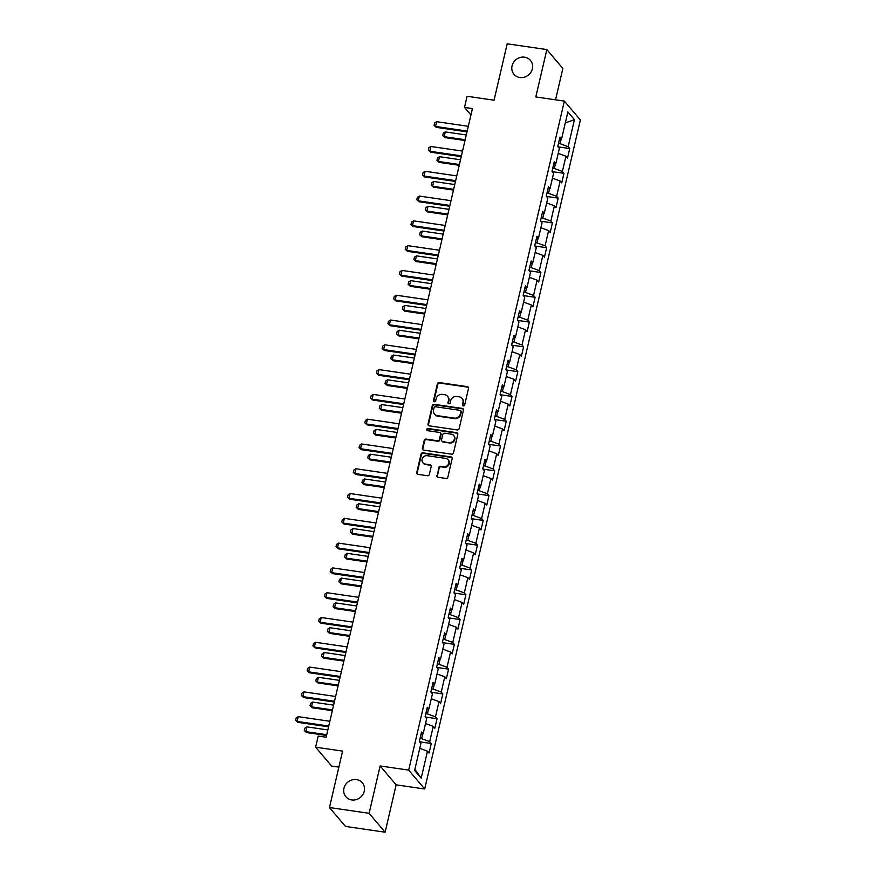 <?xml version="1.0" encoding="UTF-8"?>
<svg xmlns="http://www.w3.org/2000/svg" width="876" height="876" viewBox="0 0 876 876"><rect width="100%" height="100%" fill="white"/><g stroke="black" fill="none" stroke-linecap="round" stroke-linejoin="round"><path stroke-width="1.31" d="M463.305 405.938A1.161 1.062 -40.3 0 0 464.652 404.997L468.507 388.429A1.653 1.522 -40.3 0 0 467.313 386.644L439.292 382.56A1.653 1.522 -40.3 0 0 437.365 383.885L433.51 400.463A1.161 1.062 -40.3 0 0 434.343 401.712A1.161 1.062 -40.3 0 0 435.69 400.781L436.193 398.635A5.289 4.862 -40.3 0 1 442.336 394.375L444.669 394.715A5.289 4.862 -40.3 0 1 448.49 400.431L447.986 402.577A1.161 1.062 -40.3 0 0 448.83 403.825A1.161 1.062 -40.3 0 0 450.165 402.894L450.669 400.748A5.289 4.862 -40.3 0 1 456.812 396.478L459.144 396.817A5.289 4.862 -40.3 0 1 462.966 402.544L462.473 404.679A1.161 1.062 -40.3 0 0 463.305 405.938M356.466 779.596A10.786 9.899 -40.3 0 0 345.319 784.973A10.786 9.899 -40.3 0 0 345.867 796.733A10.786 9.899 -40.3 0 0 351.725 799.93A10.786 9.899 -40.3 0 0 362.872 794.554A10.786 9.899 -40.3 0 0 362.325 782.794A10.786 9.899 -40.3 0 0 356.466 779.596M524.571 57.181A10.786 9.899 -40.3 0 0 513.424 62.557A10.786 9.899 -40.3 0 0 513.982 74.318A10.786 9.899 -40.3 0 0 519.84 77.515A10.786 9.899 -40.3 0 0 530.987 72.139A10.786 9.899 -40.3 0 0 530.429 60.378A10.786 9.899 -40.3 0 0 524.571 57.181M436.894 475.504A1.653 1.522 -40.3 0 0 438.088 477.289L445.95 478.438A1.653 1.522 -40.3 0 0 447.866 477.102L452.147 458.695A1.653 1.522 -40.3 0 0 450.954 456.911L422.933 452.826A1.653 1.522 -40.3 0 0 421.017 454.162L416.735 472.569A1.653 1.522 -40.3 0 0 417.929 474.354L427.422 475.734A1.653 1.522 -40.3 0 0 429.339 474.409L431.178 466.525A1.653 1.522 -40.3 0 0 429.985 464.74L425.276 464.05A4.424 4.062 -40.3 0 1 422.648 457.918A4.424 4.062 -40.3 0 1 427.214 455.706L445.665 458.4A4.424 4.062 -40.3 0 1 448.293 464.532A4.424 4.062 -40.3 0 1 443.716 466.744L440.65 466.295A1.653 1.522 -40.3 0 0 438.723 467.631L437.321 476.018A1.653 1.522 -40.3 0 0 437.431 477.026M555.559 99.809L562.852 68.47L546.843 49.582L507.193 43.8L494.064 100.214L467.094 96.283L464.51 107.409L472.438 108.558L326.146 737.22L318.218 736.059L315.634 747.184L331.643 766.073L338.87 767.124M369.114 813.311L385.122 832.2L396.138 784.841L380.129 765.952L369.114 813.311L329.464 807.53L342.593 751.115L315.634 747.184M380.129 765.952L408.687 770.113L564.363 101.101L580.372 119.99L424.696 789.002L408.687 770.113M546.843 49.582L535.816 96.94L564.363 101.101M457.239 429.93A1.653 1.522 -40.3 0 0 459.155 428.594L463.437 410.187A1.653 1.522 -40.3 0 0 462.243 408.402L434.222 404.318A1.653 1.522 -40.3 0 0 432.306 405.654L428.025 424.05A1.653 1.522 -40.3 0 0 429.218 425.845L457.239 429.93M457.798 434.441L453.516 452.848A1.653 1.522 -40.3 0 1 451.589 454.184L423.568 450.1A1.653 1.522 -40.3 0 1 422.374 448.315L424.214 440.431A1.653 1.522 -40.3 0 1 426.13 439.095L437.496 440.759A1.653 1.522 -40.3 0 0 439.413 439.423L440.628 434.2A1.653 1.522 -40.3 0 0 439.434 432.415L427.608 430.685A1.161 1.062 -40.3 0 1 426.919 429.076A1.161 1.062 -40.3 0 1 428.112 428.506L456.604 432.656A1.653 1.522 -40.3 0 1 457.798 434.441M385.122 832.2L345.472 826.418L329.464 807.53M431.277 743.516L429.7 741.643L433.248 726.39L434.825 728.252L437.047 718.725L435.471 716.853L439.018 701.599L440.595 703.461L442.818 693.934L441.241 692.073L444.789 676.809L446.366 678.681L448.589 669.144L447.012 667.282L450.56 652.018L452.136 653.89L454.359 644.353L452.772 642.491L456.33 627.227L457.907 629.099L460.119 619.562L458.542 617.7L462.09 602.447L463.678 604.309L465.89 594.771L464.313 592.91L467.861 577.656L469.448 579.518L471.66 569.98L470.084 568.119L473.631 552.865L475.208 554.727L477.431 545.19L475.854 543.328L479.402 528.075L480.979 529.936L483.202 520.399L481.625 518.537L485.173 503.284L486.749 505.145L488.972 495.608L487.385 493.746L490.943 478.493L492.52 480.355L494.732 470.817L493.155 468.956L496.703 453.702L498.291 455.564L500.503 446.026L498.926 444.165L502.474 428.911L504.061 430.773L506.273 421.236L504.696 419.374L508.244 404.121L509.821 405.982L512.044 396.445L510.467 394.583L514.015 379.33L515.592 381.191L517.815 371.654L516.238 369.792L519.786 354.539L521.362 356.401L523.585 346.863L521.997 345.002L525.556 329.748L527.133 331.61L529.345 322.083L527.768 320.211L531.316 304.957L532.904 306.819L535.116 297.293L533.539 295.42L537.087 280.167L538.674 282.028L540.886 272.502L539.309 270.629L542.857 255.376L544.434 257.237L546.657 247.711L545.08 245.849L548.628 230.585L550.205 232.447L552.428 222.92L550.851 221.059L554.399 205.794L555.975 207.667L558.198 198.129L556.61 196.268L560.169 181.004L561.746 182.876L563.969 173.339L562.381 171.477L565.94 156.213L567.517 158.085L569.728 148.548L568.152 146.686L574.437 119.673L567.867 111.909L561.582 138.923L559.994 137.061L557.782 146.599L559.359 148.46L555.811 163.713L554.223 161.852L552.011 171.389L553.588 173.251L550.04 188.504L548.464 186.643L546.241 196.18L547.818 198.042L544.27 213.295L542.693 211.434L540.47 220.96L542.047 222.832L538.499 238.086L536.922 236.224L534.699 245.751L536.287 247.623L532.728 262.877L531.152 261.015L528.929 270.542L530.517 272.414L526.969 287.667L525.381 285.806L523.169 295.332L524.746 297.194L521.198 312.458L519.61 310.586L517.398 320.123L518.975 321.985L515.427 337.249L513.851 335.377L511.628 344.914L513.205 346.776L509.657 362.04L508.08 360.167L505.857 369.705L507.434 371.566L503.886 386.82L502.309 384.958L500.087 394.496L501.674 396.357L498.115 411.61L496.539 409.749L494.316 419.286L495.904 421.148L492.345 436.401L490.768 434.54L488.556 444.077L490.133 445.939L486.585 461.192L484.997 459.331L482.785 468.868L484.362 470.73L480.815 485.983L479.238 484.121L477.015 493.659L478.592 495.52L475.044 510.774L473.467 508.912L471.244 518.45L472.821 520.311L469.273 535.565L467.696 533.703L465.474 543.24L467.061 545.102L463.503 560.355L461.926 558.494L459.703 568.031L461.291 569.893L457.732 585.146L456.155 583.285L453.943 592.822L455.52 594.684L451.972 609.937L450.384 608.075L448.173 617.613L449.749 619.474L446.202 634.728L444.625 632.866L442.402 642.404L443.979 644.265L440.431 659.518L438.854 657.657L436.631 667.183L438.208 669.056L434.66 684.309L433.083 682.448L430.861 691.974L432.437 693.847L428.89 709.1L427.313 707.239L425.09 716.765L426.678 718.638L423.119 733.891L421.542 732.029L419.33 741.556L420.907 743.417L414.622 770.442L421.192 778.195L427.477 751.181L429.065 753.042L431.277 743.516L419.527 741.797M422.714 733.989L421.63 738.676L420.053 738.446M421.63 738.676L429.7 741.643M425.528 723.554L433.248 726.39M423.119 733.891L420.995 734.406M428.484 709.199L427.389 713.896L425.813 713.666M427.389 713.896L435.471 716.853M431.299 698.763L439.018 701.599M428.89 709.1L426.754 709.615M434.255 684.408L433.16 689.105L431.583 688.875M433.16 689.105L441.241 692.073M437.069 673.972L444.789 676.809M434.66 684.309L432.525 684.824M440.026 659.617L438.931 664.315L437.354 664.085M438.931 664.315L447.012 667.282M442.84 649.182L450.56 652.018M440.431 659.518L438.296 660.033M445.796 634.826L444.701 639.524L443.125 639.294M444.701 639.524L452.772 642.491M448.6 624.391L456.33 627.227M446.202 634.728L444.066 635.242M451.567 610.035L450.472 614.733L448.895 614.503M450.472 614.733L458.542 617.7M454.37 599.6L462.09 602.447M451.972 609.937L449.837 610.452M457.327 585.245L456.243 589.942L454.666 589.712M456.243 589.942L464.313 592.91M460.141 574.809L467.861 577.656M457.732 585.146L455.608 585.661M463.097 560.454L462.002 565.151L460.437 564.921M462.002 565.151L470.084 568.119M465.912 550.019L473.631 552.865M463.503 560.355L461.367 560.87M468.868 535.663L467.773 540.361L466.196 540.131M467.773 540.361L475.854 543.328M471.682 525.239L479.402 528.075M469.273 535.565L467.138 536.079M474.639 510.872L473.544 515.57L471.967 515.34M473.544 515.57L481.625 518.537M477.453 500.448L485.173 503.284M475.044 510.774L472.909 511.288M480.409 486.081L479.314 490.779L477.738 490.549M479.314 490.779L487.385 493.746M483.213 475.657L490.943 478.493M480.815 485.983L478.679 486.498M486.18 461.291L485.085 465.988L483.508 465.758M485.085 465.988L493.155 468.956M488.983 450.866L496.703 453.702M486.585 461.192L484.45 461.718M491.94 436.5L490.856 441.197L489.279 440.967M490.856 441.197L498.926 444.165M494.754 426.075L502.474 428.911M492.345 436.401L490.221 436.927M497.71 411.709L496.626 416.407L495.05 416.177M496.626 416.407L504.696 419.374M500.524 401.285L508.244 404.121M498.115 411.61L495.991 412.136M503.481 386.918L502.386 391.616L500.809 391.386M502.386 391.616L510.467 394.583M506.295 376.494L514.015 379.33M503.886 386.82L501.751 387.345M509.252 362.138L508.157 366.825L506.58 366.595M508.157 366.825L516.238 369.792M512.066 351.703L519.786 354.539M509.657 362.04L507.522 362.555M515.022 337.348L513.927 342.034L512.351 341.804M513.927 342.034L521.997 345.002M517.825 326.912L525.556 329.748M515.427 337.249L513.292 337.764M520.793 312.557L519.698 317.243L518.121 317.013M519.698 317.243L527.768 320.211M523.596 302.121L531.316 304.957M521.198 312.458L519.063 312.973M526.553 287.766L525.469 292.453L523.892 292.223M525.469 292.453L533.539 295.42M529.367 277.331L537.087 280.167M526.969 287.667L524.833 288.182M532.323 262.975L531.239 267.662L529.662 267.432M531.239 267.662L539.309 270.629M535.137 252.54L542.857 255.376M532.728 262.877L530.604 263.391M538.094 238.184L536.999 242.882L535.422 242.652M536.999 242.882L545.08 245.849M540.908 227.749L548.628 230.585M538.499 238.086L536.364 238.601M543.865 213.394L542.77 218.091L541.193 217.861M542.77 218.091L550.851 221.059M546.679 202.958L554.399 205.794M544.27 213.295L542.135 213.81M549.635 188.603L548.54 193.3L546.963 193.07M548.54 193.3L556.61 196.268M552.438 178.167L560.169 181.004M550.04 188.504L547.905 189.019M555.406 163.812L554.311 168.51L552.734 168.28M554.311 168.51L562.381 171.477M558.209 153.377L565.94 156.213M555.811 163.713L553.676 164.228M561.166 139.021L560.082 143.719L558.505 143.489M560.082 143.719L568.152 146.686M565.305 122.914L574.437 119.673M561.582 138.923L559.446 139.437M396.138 784.841L424.696 789.002M464.51 107.409L470.938 114.997M414.885 769.281L421.192 778.195M419.757 748.345L427.477 751.181M557.979 146.829L569.728 148.548M552.208 171.619L563.969 173.339M546.438 196.41L558.198 198.129M540.678 221.201L552.428 222.92M534.908 245.992L546.657 247.711M529.137 270.783L540.886 272.502M523.366 295.573L535.116 297.293M517.596 320.364L529.345 322.083M511.825 345.155L523.585 346.863M506.065 369.946L517.815 371.654M500.295 394.737L512.044 396.445M494.524 419.527L506.273 421.236M488.753 444.318L500.503 446.026M482.983 469.109L494.732 470.817M477.212 493.9L488.972 495.608M471.452 518.691L483.202 520.399M465.682 543.481L477.431 545.19M459.911 568.272L471.66 569.98M454.14 593.052L465.89 594.771M448.37 617.843L460.119 619.562M442.599 642.634L454.359 644.353M436.839 667.424L448.589 669.144M431.069 692.215L442.818 693.934M425.298 717.006L437.047 718.725M462.933 405.807A1.161 1.062 -40.3 0 1 462.9 405.194L463.404 403.048A5.289 4.862 -40.3 0 0 462.451 398.898L462.024 398.394M447.548 396.28L447.975 396.795A5.289 4.862 -40.3 0 1 448.917 400.934L448.424 403.08A1.161 1.062 -40.3 0 0 448.457 403.694M468.397 387.411A1.653 1.522 -40.3 0 0 467.74 387.148L439.719 383.064A1.653 1.522 -40.3 0 0 437.803 384.4L433.949 400.967A1.161 1.062 -40.3 0 0 433.981 401.591M463.327 409.169A1.653 1.522 -40.3 0 0 462.681 408.917L434.66 404.821A1.653 1.522 -40.3 0 0 432.733 406.157L428.452 424.564A1.653 1.522 -40.3 0 0 428.561 425.583M460.864 411.589A1.161 1.062 -40.3 0 0 460.031 410.34L435.427 406.749A1.161 1.062 -40.3 0 0 434.08 407.679L433.554 409.946A5.289 4.862 -40.3 0 0 437.376 415.662L454.195 418.115A5.289 4.862 -40.3 0 0 460.338 413.844L460.864 411.589L461.291 412.092A1.161 1.062 -40.3 0 0 461.094 411.194L460.656 410.68M434.507 414.096L434.934 414.6A5.289 4.862 -40.3 0 0 437.814 416.177L437.376 415.662M461.291 412.092L460.765 414.359A5.289 4.862 -40.3 0 1 454.622 418.618L437.814 416.177M440.332 432.897L440.77 433.412A1.653 1.522 -40.3 0 1 441.066 434.704L439.851 439.938A1.653 1.522 -40.3 0 1 437.923 441.263L426.568 439.61A1.653 1.522 -40.3 0 0 424.641 440.946L422.812 448.819A1.653 1.522 -40.3 0 0 422.922 449.837M457.688 433.434A1.653 1.522 -40.3 0 0 457.031 433.171L428.55 429.01A1.161 1.062 -40.3 0 0 427.236 430.565M449.289 442.479A4.424 4.062 -40.3 0 0 453.637 435.438A4.424 4.062 -40.3 0 0 451.228 434.135L444.734 433.182A1.653 1.522 -40.3 0 0 442.807 434.518L441.592 439.741A1.653 1.522 -40.3 0 0 442.785 441.526L449.716 442.982A4.424 4.062 -40.3 0 0 454.064 435.952L453.637 435.438M441.887 441.033L442.325 441.548A1.653 1.522 -40.3 0 0 443.223 442.041L442.785 441.526M449.716 442.982L443.223 442.041M448.063 459.714L448.501 460.218A4.424 4.062 -40.3 0 1 444.154 467.258L441.077 466.809A1.653 1.522 -40.3 0 0 439.161 468.134L437.321 476.018M422.867 462.736L423.305 463.251A4.424 4.062 -40.3 0 0 425.703 464.565L425.276 464.05M431.069 465.506A1.653 1.522 -40.3 0 0 430.412 465.255L425.703 464.565M452.038 457.688A1.653 1.522 -40.3 0 0 451.392 457.425L423.371 453.341A1.653 1.522 -40.3 0 0 421.444 454.666L417.162 473.073A1.653 1.522 -40.3 0 0 417.272 474.091M466.295 134.97L445.304 131.904L444.187 136.678L465.189 139.733M444.964 137.598L442.73 135.561L444.964 137.598L465.003 140.51M442.73 135.561L443.289 133.185L445.304 131.904M467.204 131.082L435.536 126.462L436.314 127.381L434.08 125.356L434.627 122.968L436.642 121.698L468.31 126.308M467.017 131.86L436.314 127.381M436.642 121.698L435.536 126.462L434.08 125.356M460.524 159.761L439.533 156.694L438.416 161.469L459.418 164.524M439.204 162.389L436.96 160.352L439.204 162.389L459.232 165.301M436.96 160.352L437.518 157.976L439.533 156.694M454.753 184.551L433.762 181.485L432.656 186.26L453.648 189.315M433.434 187.168L431.189 185.143L433.434 187.168L453.461 190.092M431.189 185.143L431.748 182.766L433.762 181.485M461.433 155.873L429.766 151.252L430.543 152.172L428.309 150.146L428.868 147.759L430.882 146.489L462.539 151.099M461.247 156.651L430.543 152.172M430.882 146.489L429.766 151.252L428.309 150.146M455.662 180.664L423.995 176.043L424.772 176.963L422.539 174.937L423.097 172.55L425.112 171.28L456.768 175.89M455.476 181.441L424.772 176.963M425.112 171.28L423.995 176.043L422.539 174.937M448.994 209.342L427.992 206.276L426.886 211.039L447.877 214.105M427.663 211.959L425.418 209.933L427.663 211.959L447.702 214.883M425.418 209.933L425.977 207.546L427.992 206.276M443.223 234.133L422.221 231.067L421.115 235.83L442.106 238.896M421.893 236.75L419.659 234.724L421.893 236.75L441.931 239.674M419.659 234.724L420.206 232.337L422.221 231.067M437.452 258.924L416.45 255.858L415.344 260.621L436.347 263.687M416.122 261.541L413.888 259.515L416.122 261.541L436.16 264.464M413.888 259.515L414.436 257.128L416.45 255.858M449.892 205.455L418.235 200.834L419.013 201.754L416.768 199.728L417.326 197.341L419.341 196.071L450.998 200.681M449.716 206.232L419.013 201.754M419.341 196.071L418.235 200.834L416.768 199.728M444.121 230.246L412.465 225.625L413.242 226.545L410.997 224.519L411.556 222.132L413.571 220.861L445.238 225.471M443.946 231.023L413.242 226.545M413.571 220.861L412.465 225.625L410.997 224.519M438.35 255.025L406.694 250.416L407.471 251.335L405.238 249.31L405.785 246.922L407.8 245.652L439.467 250.262M438.175 255.814L407.471 251.335M407.8 245.652L406.694 250.416L405.238 249.31M432.591 279.816L400.923 275.206L401.701 276.126L399.467 274.089L400.014 271.713L402.029 270.432L433.697 275.053M432.405 280.605L401.701 276.126M402.029 270.432L400.923 275.206L399.467 274.089M426.82 304.607L395.153 299.997L395.93 300.917L393.696 298.88L394.244 296.504L396.259 295.223L427.926 299.844M426.634 305.395L395.93 300.917M396.259 295.223L395.153 299.997L393.696 298.88M421.049 329.398L389.382 324.788L390.159 325.708L387.926 323.671L388.484 321.295L390.499 320.014L422.155 324.635M420.863 330.175L390.159 325.708M390.499 320.014L389.382 324.788L387.926 323.671M415.279 354.189L383.611 349.579L384.4 350.499L382.155 348.462L382.713 346.086L384.728 344.805L416.385 349.425M415.104 354.966L384.4 350.499M384.728 344.805L383.611 349.579L382.155 348.462M409.508 378.98L377.852 374.37L378.629 375.289L376.384 373.253L376.943 370.876L378.958 369.595L410.625 374.216M409.333 379.757L378.629 375.289M378.958 369.595L377.852 374.37L376.384 373.253M403.737 403.77L372.081 399.16L372.858 400.069L370.614 398.043L371.172 395.667L373.187 394.386L404.854 399.007M403.562 404.548L372.858 400.069M373.187 394.386L372.081 399.16L370.614 398.043M397.978 428.561L366.31 423.951L367.088 424.86L364.854 422.834L365.401 420.447L367.416 419.177L399.084 423.798M397.792 429.339L367.088 424.86M367.416 419.177L366.31 423.951L364.854 422.834M392.207 453.352L360.54 448.731L361.317 449.651L359.083 447.625L359.631 445.238L361.646 443.968L393.313 448.589M392.021 454.129L361.317 449.651M361.646 443.968L360.54 448.731L359.083 447.625M386.436 478.143L354.769 473.522L355.546 474.442L353.313 472.416L353.871 470.029L355.886 468.759L387.542 473.379M386.25 478.92L355.546 474.442M355.886 468.759L354.769 473.522L353.313 472.416M380.666 502.933L348.998 498.313L349.787 499.232L347.542 497.207L348.1 494.82L350.115 493.549L381.772 498.17M380.491 503.711L349.787 499.232M350.115 493.549L348.998 498.313L347.542 497.207M374.895 527.724L343.239 523.103L344.016 524.023L341.771 521.997L342.33 519.61L344.345 518.34L376.012 522.961M374.72 528.502L344.016 524.023M344.345 518.34L343.239 523.103L341.771 521.997M369.125 552.515L337.468 547.894L338.245 548.814L336.001 546.788L336.559 544.401L338.574 543.131L370.241 547.741M368.949 553.293L338.245 548.814M338.574 543.131L337.468 547.894L336.001 546.788M363.365 577.306L331.697 572.685L332.475 573.605L330.241 571.579L330.789 569.192L332.803 567.922L364.471 572.532M363.179 578.083L332.475 573.605M332.803 567.922L331.697 572.685L330.241 571.579M357.594 602.097L325.927 597.476L326.704 598.396L324.47 596.37L325.018 593.983L327.033 592.713L358.7 597.322M357.408 602.874L326.704 598.396M327.033 592.713L325.927 597.476L324.47 596.37M351.824 626.887L320.156 622.267L320.934 623.186L318.7 621.161L319.258 618.774L321.273 617.503L352.929 622.113M351.637 627.665L320.934 623.186M321.273 617.503L320.156 622.267L318.7 621.161M431.682 283.704L410.691 280.649L409.574 285.412L430.576 288.478M410.351 286.332L408.117 284.306L410.351 286.332L430.39 289.255M408.117 284.306L408.676 281.919L410.691 280.649M425.911 308.494L404.92 305.439L403.803 310.203L424.805 313.269M404.592 311.122L402.347 309.097L404.592 311.122L424.619 314.046M402.347 309.097L402.905 306.709L404.92 305.439M420.141 333.285L399.149 330.23L398.043 334.993L419.035 338.059M398.821 335.913L396.576 333.887L398.821 335.913L418.848 338.837M396.576 333.887L397.135 331.5L399.149 330.23M414.381 358.076L393.379 355.021L392.273 359.784L413.264 362.85M393.05 360.704L390.805 358.678L393.05 360.704L413.089 363.628M390.805 358.678L391.364 356.291L393.379 355.021M408.61 382.867L387.608 379.812L386.502 384.575L407.493 387.641M387.28 385.495L385.046 383.469L387.28 385.495L407.318 388.418M385.046 383.469L385.593 381.082L387.608 379.812M402.84 407.658L381.837 404.602L380.731 409.366L401.734 412.432M381.509 410.286L379.275 408.26L381.509 410.286L401.547 413.209M379.275 408.26L379.823 405.873L381.837 404.602M397.069 432.448L376.078 429.393L374.961 434.157L395.963 437.223M375.738 435.076L373.505 433.051L375.738 435.076L395.777 438M373.505 433.051L374.063 430.663L376.078 429.393M391.298 457.239L370.307 454.184L369.19 458.947L390.192 462.002M369.979 459.867L367.734 457.841L369.979 459.867L390.006 462.791M367.734 457.841L368.292 455.454L370.307 454.184M385.528 482.03L364.536 478.975L363.43 483.738L384.422 486.793M364.208 484.658L361.963 482.632L364.208 484.658L384.235 487.582M361.963 482.632L362.522 480.245L364.536 478.975M379.757 506.821L358.766 503.755L357.66 508.529L378.651 511.584M358.437 509.449L356.193 507.412L358.437 509.449L378.476 512.372M356.193 507.412L356.751 505.036L358.766 503.755M373.997 531.612L352.995 528.546L351.889 533.32L372.88 536.375M352.667 534.24L350.433 532.203L352.667 534.24L372.705 537.152M350.433 532.203L350.98 529.827L352.995 528.546M368.227 556.402L347.225 553.336L346.119 558.111L367.11 561.166M346.896 559.03L344.662 556.994L346.896 559.03L366.935 561.943M344.662 556.994L345.21 554.617L347.225 553.336M362.456 581.193L341.465 578.127L340.348 582.901L361.35 585.956M341.125 583.821L338.892 581.784L341.125 583.821L361.164 586.734M338.892 581.784L339.45 579.408L341.465 578.127M356.685 605.984L335.694 602.918L334.577 607.692L355.579 610.747M335.366 608.612L333.121 606.575L335.366 608.612L355.393 611.525M333.121 606.575L333.679 604.199L335.694 602.918M350.915 630.775L329.923 627.709L328.818 632.483L349.809 635.538M329.595 633.392L327.35 631.366L329.595 633.392L349.623 636.315M327.35 631.366L327.909 628.99L329.923 627.709M345.144 655.566L324.153 652.5L323.047 657.263L344.038 660.329M323.824 658.183L321.58 656.157L323.824 658.183L343.863 661.106M321.58 656.157L322.138 653.77L324.153 652.5M346.053 651.678L314.385 647.057L315.174 647.977L312.929 645.951L313.488 643.564L315.502 642.294L347.159 646.904M345.878 652.456L315.174 647.977M315.502 642.294L314.385 647.057L312.929 645.951M339.384 680.356L318.382 677.29L317.276 682.054L338.267 685.12M318.054 682.973L315.82 680.948L318.054 682.973L338.092 685.897M315.82 680.948L316.367 678.561L318.382 677.29M340.282 676.469L308.626 671.848L309.403 672.768L307.158 670.742L307.717 668.355L309.732 667.085L341.399 671.695M340.107 677.247L309.403 672.768M309.732 667.085L308.626 671.848L307.158 670.742M333.614 705.147L312.612 702.081L311.506 706.844L332.497 709.91M312.283 707.764L310.049 705.738L312.283 707.764L332.322 710.688M310.049 705.738L310.597 703.351L312.612 702.081M334.512 701.26L302.855 696.639L303.633 697.559L301.388 695.533L301.946 693.146L303.961 691.876L335.628 696.486M334.336 702.037L303.633 697.559M303.961 691.876L302.855 696.639L301.388 695.533M327.843 729.938L306.852 726.872L305.735 731.635L326.737 734.701M306.512 732.555L304.279 730.529L306.512 732.555L326.551 735.479M304.279 730.529L304.837 728.142L306.852 726.872M328.752 726.04L297.084 721.43L297.862 722.35L295.628 720.324L296.176 717.937L298.19 716.656L329.858 721.277M328.566 726.828L297.862 722.35M298.19 716.656L297.084 721.43L295.628 720.324"/></g></svg>
